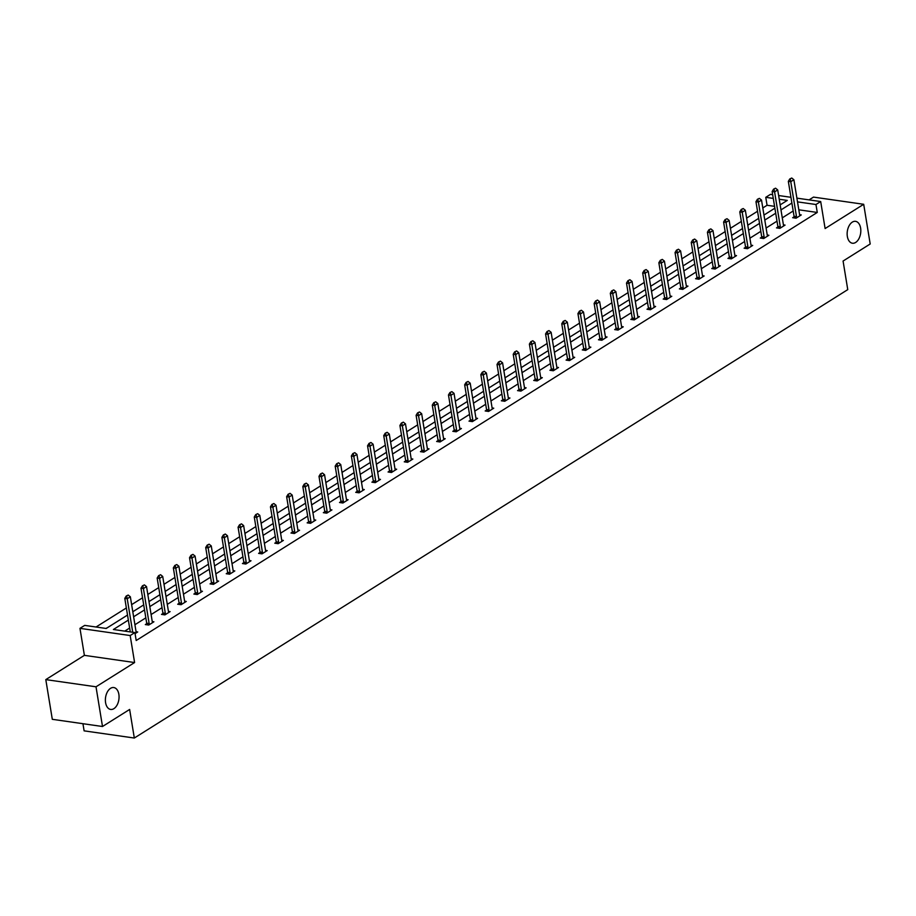 <?xml version="1.0" encoding="UTF-8"?>
<svg xmlns="http://www.w3.org/2000/svg" width="916" height="916" viewBox="0 0 916 916"><rect width="100%" height="100%" fill="white"/><g stroke="black" fill="none" stroke-linecap="round" stroke-linejoin="round"><path stroke-width="1.37" d="M847.346 236.465A11.061 6.733 -81.9 0 1 855.544 221.34A11.061 6.733 -81.9 0 1 860.616 228.118A11.061 6.733 -81.9 0 1 852.418 243.232A11.061 6.733 -81.9 0 1 847.346 236.465M105.58 702.675A11.061 6.733 -81.9 0 1 113.79 687.55A11.061 6.733 -81.9 0 1 118.862 694.328A11.061 6.733 -81.9 0 1 110.653 709.442A11.061 6.733 -81.9 0 1 105.58 702.675M796.897 198.142L820.69 201.543L825.11 228.542L863.696 204.291L870.2 243.988L843.075 261.037L847.758 289.628L134.32 738.033L129.637 709.453L102.5 726.503L52.304 719.312L45.8 679.615L96.008 686.794L134.595 662.543L130.175 635.544L79.967 628.353L84.696 625.388L106.199 628.468L127.519 615.06M102.5 726.503L96.008 686.794M863.696 204.291L813.5 197.1L809.068 199.883M134.595 662.543L84.386 655.352L45.8 679.615M84.386 655.352L79.967 628.353M774.57 206.34L767.058 205.276L762.81 207.943M757.532 211.264L746.62 218.123M741.342 221.432L730.441 228.29M725.163 231.599L714.251 238.458M708.984 241.778L698.072 248.637M692.794 251.946L681.882 258.804M676.615 262.125L665.703 268.972M660.425 272.292L649.513 279.151M644.246 282.46L633.334 289.319M628.055 292.639L617.155 299.486M611.877 302.807L600.965 309.665M595.698 312.974L584.786 319.833M579.507 323.153L568.596 330.012M563.329 333.321L552.417 340.18M547.138 343.489L536.226 350.347M530.959 353.668L520.048 360.526M514.769 363.835L503.869 370.694M498.59 374.014L487.678 380.861M482.4 384.182L471.5 391.04M466.221 394.349L455.309 401.208M450.042 404.529L439.13 411.376M433.852 414.696L422.94 421.555M417.673 424.864L406.761 431.722M401.483 435.043L390.582 441.901M385.304 445.21L374.392 452.069M369.114 455.378L358.213 462.236M352.935 465.557L342.023 472.416M336.756 475.725L325.844 482.583M320.566 485.904L309.654 492.751M304.387 496.071L293.475 502.93M288.197 506.239L277.285 513.097M272.018 516.418L261.106 523.265M255.827 526.586L244.927 533.444M239.649 536.753L228.737 543.612M223.458 546.932L212.558 553.791M207.279 557.1L196.368 563.958M191.101 567.267L180.189 574.126M174.91 577.446L163.998 584.305M158.731 587.614L147.82 594.473M142.541 597.793L131.641 604.64M126.362 607.961L96.043 627.013M767.058 205.276L765.765 197.329L770.482 194.364L772.669 194.673M82.944 723.697L84.112 730.853L134.32 738.033M777.856 228.073L777.902 226.973L776.493 227.878L779.882 228.359L785.069 225.096L783.42 224.867A1.729 1.053 98.1 0 0 783.546 225.302L783.798 225.897M745.487 248.408L745.532 247.32L744.124 248.213L747.513 248.705L752.7 245.442L751.063 245.202A1.729 1.053 98.1 0 0 751.189 245.648L751.441 246.244M713.163 267.678L711.755 268.56L715.144 269.041L720.331 265.789L718.694 265.548A1.729 1.053 98.1 0 0 718.82 265.995L719.071 266.579M680.748 289.101L680.794 288.002L679.386 288.906L682.786 289.387L687.973 286.124L686.324 285.895A1.729 1.053 98.1 0 0 686.45 286.342L686.702 286.926M648.391 309.436L648.425 308.349L647.017 309.242L650.417 309.734L655.604 306.471L653.955 306.242A1.729 1.053 98.1 0 0 654.081 306.677L654.333 307.272M616.056 328.707L614.659 329.588L618.048 330.081L623.235 326.817L621.586 326.577A1.729 1.053 98.1 0 0 621.712 327.023L621.964 327.607M583.652 350.13L583.698 349.03L582.29 349.935L585.679 350.416L590.866 347.164L589.217 346.924A1.729 1.053 98.1 0 0 589.343 347.37L589.595 347.954M551.283 370.476L551.329 369.377L549.921 370.282L553.31 370.762L558.497 367.499L556.848 367.27A1.729 1.053 98.1 0 0 556.974 367.717L557.226 368.301M518.96 389.735L517.551 390.617L520.941 391.109L526.128 387.846L524.479 387.605A1.729 1.053 98.1 0 0 524.605 388.052L524.857 388.647M486.545 411.158L486.591 410.07L485.182 410.963L488.572 411.444L493.758 408.192L492.121 407.952A1.729 1.053 98.1 0 0 492.247 408.399L492.499 408.983M454.176 431.505L454.221 430.405L452.813 431.31L456.202 431.791L461.389 428.528L459.752 428.299A1.729 1.053 98.1 0 0 459.878 428.745L460.13 429.329M421.852 450.764L420.444 451.657L423.845 452.138L429.031 448.874L427.383 448.645M389.449 472.187L389.483 471.099L388.075 471.992L391.475 472.484L396.662 469.221L395.014 468.981A1.729 1.053 98.1 0 0 395.14 469.427L395.391 470.022M357.08 492.533L357.114 491.445L355.717 492.339L359.106 492.819L364.293 489.568L362.644 489.327A1.729 1.053 98.1 0 0 362.77 489.774L363.022 490.358M324.756 511.804L323.348 512.685L326.737 513.166L331.924 509.903L330.275 509.674M292.341 533.226L292.387 532.127L290.979 533.02L294.368 533.513L299.555 530.25L297.906 530.02A1.729 1.053 98.1 0 0 298.032 530.456L298.284 531.051M259.972 553.562L260.018 552.474L258.61 553.367L261.999 553.859L267.186 550.596L265.537 550.356A1.729 1.053 98.1 0 0 265.674 550.802L265.915 551.386M227.649 572.832L226.241 573.714L229.63 574.195L234.817 570.943L233.179 570.702M195.234 594.255L195.28 593.156L193.871 594.06L197.261 594.541L202.459 591.278L200.81 591.049A1.729 1.053 98.1 0 0 200.936 591.496L201.188 592.08M162.876 614.59L162.911 613.502L161.502 614.396L164.903 614.888L170.09 611.625L168.441 611.384A1.729 1.053 98.1 0 0 168.567 611.831L168.819 612.426M128.217 595.068L126.248 595.984L128.217 595.068L130.347 596.785L136.072 631.731L137.721 631.971L135.064 633.632M793.187 210.989L782.275 217.848M776.997 221.168L766.097 228.027M760.818 231.336L749.906 238.194M744.639 241.503L733.727 248.362M728.449 251.682L717.537 258.541M712.27 261.85L701.358 268.709M696.08 272.029L685.168 278.876M679.901 282.197L668.989 289.055M663.711 292.364L652.81 299.223M647.532 302.543L636.62 309.402M631.353 312.711L620.441 319.57M615.163 322.879L604.251 329.737M598.984 333.058L588.072 339.916M582.794 343.225L571.882 350.084M566.615 353.404L555.703 360.251M550.424 363.572L539.524 370.43M534.246 373.739L523.334 380.598M518.055 383.918L507.155 390.766M501.876 394.086L490.965 400.945M485.698 404.254L474.786 411.112M469.507 414.433L458.595 421.291M453.328 424.6L442.417 431.459M437.138 434.768L426.238 441.627M420.959 444.947L410.047 451.806M404.769 455.115L393.869 461.973M388.59 465.294L377.678 472.141M372.411 475.461L361.499 482.32M356.221 485.629L345.309 492.487M340.042 495.808L329.13 502.655M323.852 505.975L312.94 512.834M307.673 516.143L296.761 523.002M291.483 526.322L280.582 533.181M275.304 536.49L264.392 543.348M259.114 546.657L248.213 553.516M242.935 556.836L232.023 563.695M226.756 567.004L215.844 573.863M210.566 577.183L199.654 584.03M194.387 587.351L183.475 594.209M178.196 597.518L167.296 604.377M162.018 607.697L151.106 614.544M145.827 617.865L134.927 624.723M129.648 628.033L124.736 631.124M128.343 620.098L113.389 629.498L134.892 632.578L136.198 640.513L817.267 212.455L798.809 209.81M146.686 624.769L146.732 623.67L145.323 624.575L148.713 625.055L153.899 621.792L152.251 621.563A1.729 1.053 98.1 0 0 152.377 622.01L152.629 622.594M179.055 604.423L179.101 603.335L177.693 604.228L181.082 604.709L186.269 601.457L184.62 601.217A1.729 1.053 98.1 0 0 184.746 601.663L184.998 602.247M211.424 584.076L211.47 582.988L210.062 583.881L213.451 584.374L218.638 581.11L216.989 580.87A1.729 1.053 98.1 0 0 217.115 581.317L217.367 581.912M243.793 563.741L243.828 562.642L242.431 563.546L245.82 564.027L251.007 560.764L249.358 560.535A1.729 1.053 98.1 0 0 249.484 560.97L249.736 561.565M276.197 542.318L274.789 543.199L278.189 543.68L283.376 540.417L281.727 540.188M308.52 523.047L308.566 521.96L307.158 522.853L310.558 523.334L315.745 520.082L314.096 519.841A1.729 1.053 98.1 0 0 314.222 520.288L314.474 520.872M340.889 502.701L340.935 501.613L339.527 502.506L342.916 502.999L348.103 499.735L346.466 499.495A1.729 1.053 98.1 0 0 346.591 499.941L346.843 500.537M373.304 481.278L371.896 482.171L375.285 482.652L380.472 479.389L378.835 479.16M405.628 462.019L405.674 460.92L404.265 461.824L407.654 462.305L412.841 459.053L411.192 458.813A1.729 1.053 98.1 0 0 411.318 459.26L411.57 459.843M437.997 441.672L438.043 440.585L436.634 441.478L440.024 441.97L445.21 438.707L443.562 438.466A1.729 1.053 98.1 0 0 443.688 438.913L443.939 439.497M470.4 420.249L469.003 421.131L472.393 421.623L477.58 418.36L475.931 418.131M502.735 400.99L502.77 399.891L501.373 400.796L504.762 401.277L509.949 398.013L508.3 397.784A1.729 1.053 98.1 0 0 508.426 398.231L508.678 398.815M535.104 380.644L535.139 379.556L533.73 380.449L537.131 380.93L542.318 377.678L540.669 377.438A1.729 1.053 98.1 0 0 540.795 377.884L541.047 378.468M567.508 359.221L566.099 360.103L569.5 360.595L574.687 357.332L573.038 357.091A1.729 1.053 98.1 0 0 573.164 357.538L573.416 358.133M599.831 339.962L599.877 338.863L598.469 339.767L601.858 340.248L607.045 336.985L605.407 336.756A1.729 1.053 98.1 0 0 605.533 337.191L605.785 337.786M632.2 319.615L632.246 318.516L630.838 319.421L634.227 319.902L639.414 316.638L637.765 316.409A1.729 1.053 98.1 0 0 637.902 316.856L638.143 317.44M664.615 298.192L663.207 299.074L666.596 299.555L671.783 296.303L670.134 296.063A1.729 1.053 98.1 0 0 670.26 296.509L670.512 297.093M696.939 278.922L696.984 277.834L695.576 278.727L698.965 279.22L704.152 275.956L702.503 275.716A1.729 1.053 98.1 0 0 702.629 276.163L702.881 276.758M729.308 258.587L729.342 257.488L727.945 258.392L731.334 258.873L736.521 255.61L734.872 255.381A1.729 1.053 98.1 0 0 734.998 255.827L735.25 256.411M761.711 237.164L760.303 238.046L763.704 238.526L768.89 235.275L767.242 235.034A1.729 1.053 98.1 0 0 767.368 235.481L767.619 236.065M794.046 217.894L794.08 216.806L792.672 217.699L796.073 218.191L801.26 214.928L799.611 214.688A1.729 1.053 98.1 0 0 799.737 215.134L799.989 215.718M134.892 632.578L130.175 635.544M820.69 201.543L815.961 204.508L797.515 201.875M817.267 212.455L815.961 204.508M791.882 203.054L780.982 209.913M775.703 213.222L764.791 220.08M759.513 223.401L748.612 230.248M743.334 233.569L732.422 240.427M727.155 243.736L716.243 250.595M710.965 253.915L700.053 260.774M694.786 264.083L683.874 270.941M678.596 274.25L667.684 281.109M662.417 284.429L651.505 291.288M646.227 294.597L635.326 301.456M630.048 304.776L619.136 311.623M613.869 314.944L602.957 321.802M597.679 325.111L586.767 331.97M581.5 335.29L570.588 342.137M565.309 345.458L554.398 352.317M549.131 355.626L538.219 362.484M532.94 365.805L522.04 372.663M516.761 375.972L505.85 382.831M500.571 386.14L489.671 392.998M484.392 396.319L473.48 403.177M468.213 406.486L457.302 413.345M452.023 416.666L441.111 423.513M435.844 426.833L424.932 433.692M419.654 437.001L408.754 443.859M403.475 447.18L392.563 454.027M387.285 457.347L376.384 464.206M371.106 467.515L360.194 474.374M354.927 477.694L344.015 484.553M338.737 487.862L327.825 494.72M322.558 498.029L311.646 504.888M306.368 508.208L295.456 515.067M290.189 518.376L279.277 525.234M273.999 528.555L263.098 535.402M257.82 538.722L246.908 545.581M241.629 548.89L230.729 555.749M225.451 559.069L214.539 565.916M209.272 569.237L198.36 576.095M193.081 579.404L182.169 586.263M176.903 589.583L165.991 596.442M160.712 599.751L149.812 606.61M144.533 609.919L133.621 616.777M778.623 195.532L790.943 197.295M780.157 204.875L787.268 200.409L779.23 199.253M773.276 198.406L765.765 197.329M132.797 611.751L143.709 604.892M148.987 601.583L159.888 594.724M165.166 591.404L176.078 584.545M181.345 581.236L192.257 574.378M197.535 571.057L208.447 564.21M213.714 560.89L224.626 554.031M229.905 550.722L240.816 543.864M246.083 540.543L256.995 533.696M262.274 530.375L273.174 523.517M278.453 520.208L289.364 513.349M294.643 510.029L305.543 503.17M310.822 499.861L321.734 493.003M327.001 489.694L337.912 482.835M343.191 479.515L354.103 472.656M359.37 469.347L370.282 462.488M375.56 459.168L386.46 452.321M391.739 449L402.651 442.142M407.929 438.833L418.83 431.974M424.108 428.654L435.02 421.807M440.287 418.486L451.199 411.627M456.477 408.318L467.389 401.46M472.656 398.139L483.568 391.281M488.846 387.972L499.758 381.113M505.025 377.804L515.937 370.946M521.215 367.625L532.116 360.767M537.394 357.458L548.306 350.599M553.573 347.279L564.485 340.431M569.763 337.111L580.675 330.252M585.942 326.943L596.854 320.085M602.133 316.764L613.044 309.917M618.311 306.597L629.223 299.738M634.502 296.429L645.402 289.571M650.681 286.25L661.592 279.391M666.871 276.082L677.771 269.224M683.05 265.915L693.962 259.056M699.229 255.736L710.14 248.877M715.419 245.568L726.331 238.71M731.598 235.389L742.51 228.542M747.788 225.221L758.688 218.363M763.967 215.054L774.879 208.195M765.856 213.863L771.043 210.6M749.677 224.031L754.864 220.779M733.487 234.21L738.674 230.946M717.308 244.377L722.495 241.114M701.118 254.545L706.305 251.293M684.939 264.724L690.126 261.461M668.76 274.892L673.947 271.628M652.57 285.071L657.757 281.807M636.391 295.238L641.578 291.975M620.201 305.406L625.388 302.154M604.022 315.585L609.209 312.322M587.832 325.752L593.018 322.489M571.653 335.92L576.84 332.668M555.462 346.099L560.649 342.836M539.284 356.267L544.47 353.004M523.105 366.434L528.292 363.183M506.914 376.613L512.101 373.35M490.736 386.781L495.922 383.518M474.545 396.96L479.732 393.697M458.366 407.128L463.553 403.864M442.176 417.295L447.363 414.043M425.997 427.474L431.184 424.211M409.818 437.642L415.005 434.379M393.628 447.81L398.815 444.558M377.449 457.989L382.636 454.725M361.259 468.156L366.446 464.893M345.08 478.324L350.267 475.072M328.89 488.503L334.077 485.24M312.711 498.67L317.898 495.407M296.532 508.849L301.719 505.586M280.342 519.017L285.529 515.754M264.163 529.185L269.35 525.933M247.973 539.364L253.16 536.1M231.794 549.531L236.981 546.268M215.604 559.699L220.79 556.447M199.425 569.878L204.611 566.615M183.234 580.046L188.421 576.782M167.055 590.225L172.242 586.961M150.877 600.392L156.064 597.129M134.686 610.56L139.873 607.308M118.508 620.739L123.694 617.476M105.878 628.422L107.504 627.643M136.072 631.731A1.729 1.053 98.1 0 0 136.198 632.177L136.45 632.761M132.728 632.269L127.232 598.743L124.794 598.4L126.248 595.984M130.278 631.914L124.794 598.4M130.347 596.785L127.232 598.743L126.66 596.041M144.396 584.9L142.438 585.816L144.396 584.9L146.537 586.618L152.251 621.552M149.148 624.792L149.171 624.025A1.729 1.053 98.1 0 0 149.148 623.51L143.423 588.576L140.984 588.221L142.438 585.816M149.171 624.025L146.732 623.67A1.729 1.053 98.1 0 0 146.697 623.166L140.984 588.221M146.537 586.618L143.423 588.576L142.839 585.874M160.586 574.721L158.617 575.649L160.586 574.721L162.716 576.45L168.441 611.384M165.327 614.613L165.361 613.846A1.729 1.053 98.1 0 0 165.327 613.342L159.602 578.397L157.163 578.053L158.617 575.649M165.361 613.846L162.911 613.502A1.729 1.053 98.1 0 0 162.888 612.987L157.163 578.053M162.716 576.45L159.602 578.397L159.029 575.706M176.765 564.554L174.807 565.47L176.765 564.554L178.906 566.271L184.62 601.217M181.505 604.446L181.54 603.678A1.729 1.053 98.1 0 0 181.505 603.163L175.792 568.229L173.342 567.874L174.807 565.47M181.54 603.678L179.101 603.335A1.729 1.053 98.1 0 0 179.067 602.82L173.342 567.874M178.906 566.271L175.792 568.229L175.208 565.527M192.955 554.375L190.986 555.302L192.955 554.375L195.085 556.104L200.81 591.038M197.696 594.278L197.719 593.511A1.729 1.053 98.1 0 0 197.696 592.995L191.971 558.062L189.532 557.707L190.986 555.302M197.719 593.511L195.28 593.156A1.729 1.053 98.1 0 0 195.257 592.652L189.532 557.707M195.085 556.104L191.971 558.062L191.398 555.359M209.134 544.207L207.176 545.123L209.134 544.207L211.264 545.925L216.989 580.87M213.875 584.099L213.909 583.332A1.729 1.053 98.1 0 0 213.875 582.828L208.161 547.883L205.711 547.539L207.176 545.123M213.909 583.332L211.47 582.988A1.729 1.053 98.1 0 0 211.436 582.473L205.711 547.539M211.264 545.925L208.161 547.883L207.577 545.192M225.313 534.039L223.355 534.955L225.313 534.039L227.454 535.757L233.168 570.691A1.729 1.053 98.1 0 0 233.305 571.149L233.557 571.733M230.065 573.931L230.088 573.164A1.729 1.053 98.1 0 0 230.065 572.649L224.34 537.715L221.901 537.36L223.355 534.955M227.603 573.908L227.649 572.809A1.729 1.053 98.1 0 0 227.615 572.305L221.901 537.36M227.454 535.757L224.34 537.715L223.767 535.013M241.503 523.86L239.534 524.788L241.503 523.86L243.633 525.589L249.358 560.523M246.244 563.752L246.278 562.996A1.729 1.053 98.1 0 0 246.244 562.481L240.519 527.547L238.08 527.192L239.534 524.788M246.278 562.996L243.828 562.642A1.729 1.053 98.1 0 0 243.805 562.126L238.08 527.192M243.633 525.589L240.519 527.547L239.946 524.845M257.682 513.693L255.724 514.609L257.682 513.693L259.823 515.41L265.537 550.356M262.434 553.585L262.457 552.817A1.729 1.053 98.1 0 0 262.434 552.314L256.709 517.368L254.27 517.025L255.724 514.609M262.457 552.817L260.018 552.474A1.729 1.053 98.1 0 0 259.984 551.959L254.27 517.025M259.823 515.41L256.709 517.368L256.125 514.666M273.873 503.525L271.903 504.441L273.873 503.525L276.002 505.243L281.727 540.177A1.729 1.053 98.1 0 0 281.853 540.635L282.105 541.219M278.613 543.417L278.647 542.65A1.729 1.053 98.1 0 0 278.613 542.135L272.888 507.201L270.449 506.846L271.903 504.441M276.163 543.394L276.197 542.295A1.729 1.053 98.1 0 0 276.174 541.791L270.449 506.846M276.002 505.243L272.888 507.201L272.315 504.498M290.051 493.346L288.093 494.274L290.051 493.346L292.193 495.075L297.906 530.009M294.792 533.238L294.826 532.482A1.729 1.053 98.1 0 0 294.792 531.967L289.078 497.022L286.628 496.678L288.093 494.274M294.826 532.482L292.387 532.127A1.729 1.053 98.1 0 0 292.353 531.612L286.628 496.678M292.193 495.075L289.078 497.022L288.494 494.331M306.242 483.179L304.272 484.095L306.242 483.179L308.371 484.896L314.096 519.841M310.982 523.07L311.005 522.303A1.729 1.053 98.1 0 0 310.982 521.788L305.257 486.854L302.818 486.51L304.272 484.095M311.005 522.303L308.566 521.96A1.729 1.053 98.1 0 0 308.543 521.444L302.818 486.51M308.371 484.896L305.257 486.854L304.685 484.152M322.421 473.011L320.463 473.927L322.421 473.011L324.55 474.728L330.275 509.662A1.729 1.053 98.1 0 0 330.401 510.12L330.653 510.704M327.161 512.903L327.195 512.136A1.729 1.053 98.1 0 0 327.161 511.62L321.447 476.686L318.997 476.331L320.463 473.927M324.711 512.88L324.756 511.781A1.729 1.053 98.1 0 0 324.722 511.277L318.997 476.331M324.55 474.728L321.447 476.686L320.863 473.984M338.611 462.832L336.641 463.759L338.611 462.832L340.741 464.561L346.466 499.495M343.351 502.724L343.374 501.957A1.729 1.053 98.1 0 0 343.351 501.453L337.626 466.507L335.187 466.164L336.641 463.759M343.374 501.957L340.935 501.613A1.729 1.053 98.1 0 0 340.901 501.098L335.187 466.164M340.741 464.561L337.626 466.507L337.054 463.817M354.79 452.664L352.82 453.58L354.79 452.664L356.919 454.382L362.644 489.327M359.53 492.556L359.564 491.789A1.729 1.053 98.1 0 0 359.53 491.274L353.805 456.34L351.366 455.985L352.82 453.58M359.564 491.789L357.114 491.445A1.729 1.053 98.1 0 0 357.091 490.93L351.366 455.985M356.919 454.382L353.805 456.34L353.233 453.638M370.969 442.485L369.011 443.413L370.969 442.485L373.11 444.214L378.823 479.148A1.729 1.053 98.1 0 0 378.961 479.606L379.213 480.19M375.72 482.389L375.743 481.621A1.729 1.053 98.1 0 0 375.72 481.106L369.995 446.172L367.556 445.817L369.011 443.413M373.259 482.366L373.304 481.266A1.729 1.053 98.1 0 0 373.27 480.751L367.556 445.817M373.11 444.214L369.995 446.172L369.411 443.47M387.159 432.318L385.189 433.234L387.159 432.318L389.289 434.035L395.014 468.981M391.899 472.209L391.934 471.442A1.729 1.053 98.1 0 0 391.899 470.939L386.174 435.993L383.735 435.65L385.189 433.234M391.934 471.442L389.483 471.099A1.729 1.053 98.1 0 0 389.46 470.584L383.735 435.65M389.289 434.035L386.174 435.993L385.602 433.302M403.338 422.15L401.38 423.066L403.338 422.15L405.479 423.868L411.192 458.801M408.078 462.042L408.112 461.275A1.729 1.053 98.1 0 0 408.078 460.759L402.364 425.825L399.914 425.471L401.38 423.066M408.112 461.275L405.674 460.92A1.729 1.053 98.1 0 0 405.639 460.416L399.914 425.471M405.479 423.868L402.364 425.825L401.78 423.123M419.528 411.971L417.559 412.898L419.528 411.971L421.658 413.7L427.383 448.634A1.729 1.053 98.1 0 0 427.509 449.08L427.761 449.676M424.268 451.863L424.303 451.107A1.729 1.053 98.1 0 0 424.268 450.592L418.543 415.658L416.104 415.303L417.559 412.898M421.818 451.851L421.852 450.752A1.729 1.053 98.1 0 0 421.829 450.237L416.104 415.303M421.658 413.7L418.543 415.658L417.971 412.956M435.707 401.803L433.749 402.719L435.707 401.803L437.837 403.521L443.562 438.466M440.447 441.695L440.481 440.928A1.729 1.053 98.1 0 0 440.447 440.424L434.734 405.479L432.283 405.135L433.749 402.719M440.481 440.928L438.043 440.585A1.729 1.053 98.1 0 0 438.008 440.069L432.283 405.135M437.837 403.521L434.734 405.479L434.15 402.777M451.897 391.636L449.928 392.552L451.897 391.636L454.027 393.353L459.752 428.287M456.637 431.528L456.66 430.76A1.729 1.053 98.1 0 0 456.637 430.245L450.912 395.311L448.474 394.956L449.928 392.552M456.66 430.76L454.221 430.405A1.729 1.053 98.1 0 0 454.187 429.902L448.474 394.956M454.027 393.353L450.912 395.311L450.34 392.609M468.076 381.457L466.118 382.384L468.076 381.457L470.206 383.186L475.931 418.12A1.729 1.053 98.1 0 0 476.057 418.566L476.309 419.162M472.816 421.349L472.851 420.593A1.729 1.053 98.1 0 0 472.816 420.078L467.103 385.132L464.652 384.789L466.118 382.384M470.366 421.326L470.412 420.238A1.729 1.053 98.1 0 0 470.377 419.723L464.652 384.789M470.206 383.186L467.103 385.132L466.519 382.441M484.255 371.289L482.297 372.205L484.255 371.289L486.396 373.007L492.11 407.952M489.007 411.181L489.03 410.414A1.729 1.053 98.1 0 0 489.007 409.899L483.282 374.965L480.843 374.621L482.297 372.205M489.03 410.414L486.591 410.07A1.729 1.053 98.1 0 0 486.556 409.555L480.843 374.621M486.396 373.007L483.282 374.965L482.709 372.262M500.445 361.122L498.476 362.038L500.445 361.122L502.575 362.839L508.3 397.773M505.185 401.013L505.22 400.246A1.729 1.053 98.1 0 0 505.185 399.731L499.46 364.797L497.022 364.442L498.476 362.038M505.22 400.246L502.77 399.891A1.729 1.053 98.1 0 0 502.747 399.387L497.022 364.442M502.575 362.839L499.46 364.797L498.888 362.095M516.624 350.942L514.666 351.87L516.624 350.942L518.765 352.671L524.479 387.605M521.376 390.834L521.399 390.067A1.729 1.053 98.1 0 0 521.376 389.563L515.651 354.618L513.212 354.274L514.666 351.87M518.914 390.811L518.96 389.724A1.729 1.053 98.1 0 0 518.925 389.208L513.212 354.274M518.765 352.671L515.651 354.618L515.067 351.927M532.814 340.775L530.845 341.691L532.814 340.775L534.944 342.492L540.669 377.438M537.555 380.667L537.589 379.9A1.729 1.053 98.1 0 0 537.555 379.384L531.83 344.45L529.391 344.095L530.845 341.691M537.589 379.9L535.139 379.556A1.729 1.053 98.1 0 0 535.116 379.041L529.391 344.095M534.944 342.492L531.83 344.45L531.257 341.748M548.993 330.596L547.035 331.523L548.993 330.596L551.134 332.325L556.848 367.259M553.733 370.499L553.768 369.732A1.729 1.053 98.1 0 0 553.733 369.217L548.02 334.283L545.57 333.928L547.035 331.523M553.768 369.732L551.329 369.377A1.729 1.053 98.1 0 0 551.295 368.862L545.57 333.928M551.134 332.325L548.02 334.283L547.436 331.581M565.183 320.428L563.214 321.344L565.183 320.428L567.313 322.146L573.038 357.091M569.924 360.32L569.947 359.553A1.729 1.053 98.1 0 0 569.924 359.049L564.199 324.104L561.76 323.76L563.214 321.344M567.462 360.297L567.508 359.209A1.729 1.053 98.1 0 0 567.485 358.694L561.76 323.76M567.313 322.146L564.199 324.104L563.626 321.413M581.362 310.261L579.404 311.177L581.362 310.261L583.492 311.978L589.217 346.912M586.103 350.152L586.137 349.385A1.729 1.053 98.1 0 0 586.103 348.87L580.389 313.936L577.939 313.581L579.404 311.177M586.137 349.385L583.698 349.03A1.729 1.053 98.1 0 0 583.664 348.527L577.939 313.581M583.492 311.978L580.389 313.936L579.805 311.234M597.541 300.082L595.583 301.009L597.541 300.082L599.682 301.811L605.407 336.745M602.293 339.973L602.316 339.218A1.729 1.053 98.1 0 0 602.293 338.702L596.568 303.769L594.129 303.414L595.583 301.009M602.316 339.218L599.877 338.863A1.729 1.053 98.1 0 0 599.843 338.348L594.129 303.414M599.682 301.811L596.568 303.769L595.995 301.066M613.731 289.914L611.762 290.83L613.731 289.914L615.861 291.632L621.586 326.577M618.472 329.806L618.506 329.039A1.729 1.053 98.1 0 0 618.472 328.535L612.747 293.589L610.308 293.246L611.762 290.83M616.021 329.783L616.056 328.695A1.729 1.053 98.1 0 0 616.033 328.18L610.308 293.246M615.861 291.632L612.747 293.589L612.174 290.887M629.91 279.746L627.952 280.662L629.91 279.746L632.051 281.464L637.765 316.398M634.662 319.638L634.685 318.871A1.729 1.053 98.1 0 0 634.662 318.356L628.937 283.422L626.498 283.067L627.952 280.662M634.685 318.871L632.246 318.516A1.729 1.053 98.1 0 0 632.212 318.012L626.498 283.067M632.051 281.464L628.937 283.422L628.353 280.72M646.101 269.567L644.131 270.495L646.101 269.567L648.23 271.296L653.955 306.23M650.841 309.459L650.875 308.703A1.729 1.053 98.1 0 0 650.841 308.188L645.116 273.243L642.677 272.899L644.131 270.495M650.875 308.703L648.425 308.349A1.729 1.053 98.1 0 0 648.402 307.833L642.677 272.899M648.23 271.296L645.116 273.243L644.543 270.552M662.279 259.4L660.322 260.316L662.279 259.4L664.421 261.117L670.134 296.063M667.02 299.292L667.054 298.524A1.729 1.053 98.1 0 0 667.02 298.009L661.306 263.075L658.856 262.732L660.322 260.316M664.569 299.269L664.615 298.181A1.729 1.053 98.1 0 0 664.581 297.666L658.856 262.732M664.421 261.117L661.306 263.075L660.722 260.373M678.47 249.232L676.5 250.148L678.47 249.232L680.599 250.95L686.324 285.884M683.21 289.124L683.233 288.357A1.729 1.053 98.1 0 0 683.21 287.842L677.485 252.908L675.046 252.553L676.5 250.148M683.233 288.357L680.794 288.002A1.729 1.053 98.1 0 0 680.771 287.498L675.046 252.553M680.599 250.95L677.485 252.908L676.913 250.205M694.649 239.053L692.691 239.981L694.649 239.053L696.778 240.771L702.503 275.716M699.389 278.945L699.423 278.178A1.729 1.053 98.1 0 0 699.389 277.674L693.675 242.729L691.225 242.385L692.691 239.981M699.423 278.178L696.984 277.834A1.729 1.053 98.1 0 0 696.95 277.319L691.225 242.385M696.778 240.771L693.675 242.729L693.091 240.038M710.839 228.886L708.87 229.802L710.839 228.886L712.969 230.603L718.694 265.548M715.579 268.777L715.602 268.01A1.729 1.053 98.1 0 0 715.579 267.495L709.854 232.561L707.415 232.206L708.87 229.802M713.117 268.754L713.163 267.667A1.729 1.053 98.1 0 0 713.129 267.151L707.415 232.206M712.969 230.603L709.854 232.561L709.282 229.859M727.018 218.706L725.048 219.634L727.018 218.706L729.147 220.435L734.872 255.369M731.758 258.61L731.792 257.843A1.729 1.053 98.1 0 0 731.758 257.327L726.033 222.393L723.594 222.038L725.048 219.634M731.792 257.843L729.342 257.488A1.729 1.053 98.1 0 0 729.319 256.972L723.594 222.038M729.147 220.435L726.033 222.393L725.461 219.691M743.197 208.539L741.239 209.455L743.197 208.539L745.338 210.256L751.051 245.202M747.948 248.431L747.971 247.664A1.729 1.053 98.1 0 0 747.948 247.16L742.223 212.214L739.785 211.871L741.239 209.455M747.971 247.664L745.532 247.32A1.729 1.053 98.1 0 0 745.498 246.805L739.785 211.871M745.338 210.256L742.223 212.214L741.639 209.512M759.387 198.371L757.418 199.287L759.387 198.371L761.517 200.089L767.242 235.023M764.127 238.263L764.162 237.496A1.729 1.053 98.1 0 0 764.127 236.981L758.402 202.047L755.963 201.692L757.418 199.287M761.677 238.24L761.711 237.141A1.729 1.053 98.1 0 0 761.688 236.637L755.963 201.692M761.517 200.089L758.402 202.047L757.83 199.345M775.566 188.192L773.608 189.12L775.566 188.192L777.707 189.921L783.42 224.855M780.317 228.084L780.34 227.328A1.729 1.053 98.1 0 0 780.306 226.813L774.592 191.879L772.142 191.524L773.608 189.12M780.34 227.328L777.902 226.973A1.729 1.053 98.1 0 0 777.867 226.458L772.142 191.524M777.707 189.921L774.592 191.879L774.009 189.177M791.756 178.025L789.787 178.941L791.756 178.025L793.886 179.742L799.611 214.688M796.496 217.916L796.531 217.149A1.729 1.053 98.1 0 0 796.496 216.645L790.771 181.7L788.332 181.357L789.787 178.941M796.531 217.149L794.08 216.806A1.729 1.053 98.1 0 0 794.058 216.291L788.332 181.357M793.886 179.742L790.771 181.7L790.199 178.998M149.148 623.51L146.697 623.166M165.327 613.342L162.888 612.987M181.505 603.163L179.067 602.82M197.696 592.995L195.257 592.652M213.875 582.828L211.436 582.473M230.065 572.649L227.615 572.305M230.088 573.164L227.649 572.809M246.244 562.481L243.805 562.126M262.434 552.314L259.984 551.959M278.613 542.135L276.174 541.791M278.647 542.65L276.197 542.295M294.792 531.967L292.353 531.612M310.982 521.788L308.543 521.444M327.161 511.62L324.722 511.277M327.195 512.136L324.756 511.781M343.351 501.453L340.901 501.098M359.53 491.274L357.091 490.93M375.72 481.106L373.27 480.751M375.743 481.621L373.304 481.266M391.899 470.939L389.46 470.584M408.078 460.759L405.639 460.416M424.268 450.592L421.829 450.237M424.303 451.107L421.852 450.752M440.447 440.424L438.008 440.069M456.637 430.245L454.187 429.902M472.816 420.078L470.377 419.723M472.851 420.593L470.412 420.238M489.007 409.899L486.556 409.555M505.185 399.731L502.747 399.387M521.376 389.563L518.925 389.208M521.399 390.067L518.96 389.724M537.555 379.384L535.116 379.041M553.733 369.217L551.295 368.862M569.924 359.049L567.485 358.694M569.947 359.553L567.508 359.209M586.103 348.87L583.664 348.527M602.293 338.702L599.843 338.348M618.472 328.535L616.033 328.18M618.506 329.039L616.056 328.695M634.662 318.356L632.212 318.012M650.841 308.188L648.402 307.833M667.02 298.009L664.581 297.666M667.054 298.524L664.615 298.181M683.21 287.842L680.771 287.498M699.389 277.674L696.95 277.319M715.579 267.495L713.129 267.151M715.602 268.01L713.163 267.667M731.758 257.327L729.319 256.972M747.948 247.16L745.498 246.805M764.127 236.981L761.688 236.637M764.162 237.496L761.711 237.141M780.306 226.813L777.867 226.458M796.496 216.645L794.058 216.291"/></g></svg>
